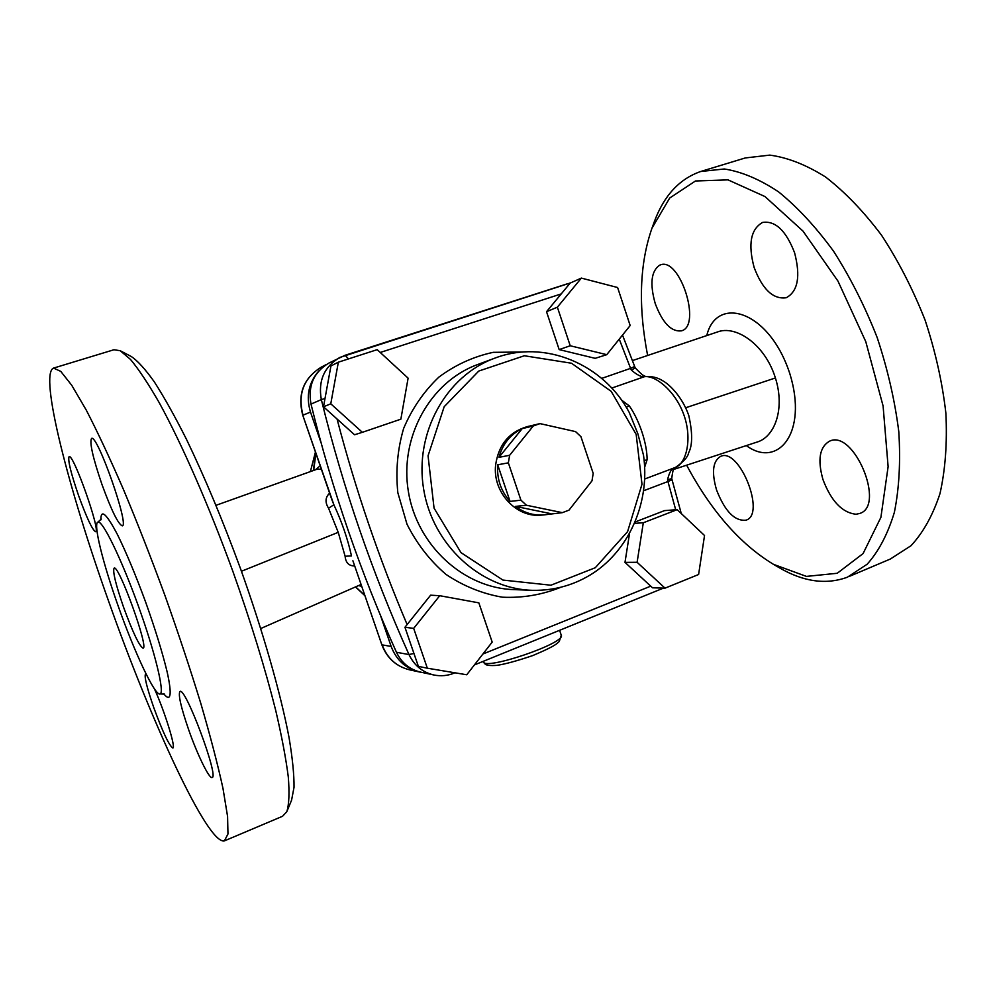 <?xml version="1.0" encoding="UTF-8"?>
<svg xmlns="http://www.w3.org/2000/svg" width="996" height="996" viewBox="0 0 996 996"><rect width="100%" height="100%" fill="white"/><g stroke="black" fill="none" stroke-linecap="round" stroke-linejoin="round"><path stroke-width="1.49" d="M632.448 360.589L717.207 332.066C735.546 324.634 764.953 344.106 775.386 377.907L775.398 377.957C785.346 409.256 774.502 437.331 756.761 442.162L756.201 442.349M647.624 355.472C638.1 306.208 639.544 263.778 651.982 228.171L669.686 198.055L695.469 180.986L728.001 179.865L764.965 196.548L802.988 231.084L837.972 281.109L865.785 341.665L883.091 405.97L888.121 466.663L880.9 517.347L863.071 553.589L837.238 573.273L806.424 576.398L773.481 564.346C740.103 544.065 711.144 511.01 686.618 465.194M659.676 265.173L660.261 264.948C679.795 256.507 702.031 325.978 681.438 330.846C671.304 332.029 662.577 322.953 655.256 303.631C649.678 283.835 651.16 271.012 659.676 265.173M716.56 489.97C711.43 472.204 712.8 460.999 720.668 456.355C739.43 447.254 766.198 514.496 746.004 520.173C734.699 521.356 724.889 511.284 716.56 489.97M856.087 514.247C842.218 512.753 831.174 501.175 822.945 479.499C817.355 459.592 819.621 446.781 829.73 441.091C853.995 429.45 885.78 505.669 859.747 513.45L856.087 514.247M794.596 252.785C800.709 276.378 797.933 291.355 786.292 297.729C773.232 299.584 762.525 289.525 754.159 267.538C747.884 244.182 750.698 229.142 762.6 222.432C775.374 220.514 786.043 230.636 794.596 252.785M329.614 493.169C325.231 497.34 324.883 502.358 328.555 508.221L338.229 532.35L345.114 556.254C345.699 562.74 348.899 565.977 354.688 565.952M317.774 468.967L321.459 469.514M361.062 584.478L260.753 628.526M287.159 810.856L291.579 800.174L294.032 787.276C294.156 774.751 292.5 758.193 289.052 737.613C280.673 693.428 263.081 631.725 240.41 568.38C222.681 520.186 204.69 477.146 186.439 439.273C174.81 416.204 164.091 397.068 154.305 381.854C145.229 369.118 137.548 360.664 131.235 356.493L120.516 350.878M53.734 368.047L113.942 349.745L120.205 350.716L130.526 359.456C138.818 369.429 148.392 383.846 159.223 402.683C181.758 443.78 208.737 505.171 232.803 571.169C250.743 621.678 265.048 668.079 275.705 710.372C281.781 736.418 285.976 758.653 288.305 777.054C289.55 792.978 289.052 804.531 286.811 811.703L282.553 816.272L224.859 840.686M108.439 600.713C68.55 489.024 38.869 374.048 53.535 368.097L60.756 371.371L71.737 385.278L86.254 410.078C97.521 431.866 109.946 458.359 123.504 489.584C137.423 522.937 151.28 558.32 165.037 595.733C178.371 633.282 190.323 669.3 200.918 703.786C210.417 736.368 217.763 764.567 222.98 788.396L227.586 816.521L227.96 833.988L224.399 840.885C207.791 845.106 150.707 720.743 108.439 600.713M118.175 606.016C134.485 652.368 155.04 696.291 160.045 693.951C164.95 693.129 155.102 652.243 137.996 604.995C120.952 557.735 102.302 519.8 97.932 522.091C92.952 523.249 102.899 563.188 118.175 606.016M78.734 495.996C86.851 518.219 92.454 530.109 95.566 531.677C101.206 532.337 73.194 452.881 69.098 456.678C67.653 459.99 70.865 473.1 78.734 495.996M146.2 674.217L145.528 674.018C144.121 676.471 146.873 687.663 153.77 707.596C162.796 732.172 169.146 745.63 172.806 747.971C176.168 748.432 164.701 711.318 154.455 688.896M188.705 729.869C197.357 754.595 209.222 779.021 212.061 777.503C219.456 777.851 185.393 686.58 179.99 691.448C177.985 694.337 180.899 707.148 188.705 729.869M102.015 484.616C111.44 510.413 118.188 524.157 122.247 525.851C129.766 526.398 97.222 433.634 91.532 438.439C89.416 442.51 92.902 457.911 102.015 484.616M123.541 607.149C115.648 584.229 112.511 571.231 114.129 568.143C118.636 563.935 149.288 648.77 143.051 648.159C139.291 646.068 132.792 632.398 123.541 607.149M777.789 566.861L779.918 568.094C803.872 581.888 826.356 584.926 847.384 577.207L867.155 564.234C878.746 551.298 887.822 533.993 894.371 512.342C899.189 488.401 900.658 461.509 898.79 431.654C894.894 400.703 887.697 369.342 877.177 337.557C864.939 306.394 850.422 277.635 833.615 251.291C815.936 227.076 797.572 207.255 778.536 191.83C759.612 179.268 741.547 171.648 724.316 168.984L700.748 171.486C679.583 178.819 664.183 195.378 654.521 221.162L653.214 224.785M849.227 576.435L890.287 559.055L910.967 545.746C923.18 532.648 932.854 515.256 939.987 493.593C945.353 469.701 947.321 442.934 945.889 413.29C942.378 382.601 935.456 351.563 925.11 320.177C912.996 289.425 898.467 261.101 881.535 235.218C863.657 211.451 845.006 192.041 825.572 177.002C806.187 164.801 787.599 157.505 769.796 155.115L745.319 157.941L701.558 171.237M570.222 345.761L559.167 349.596L595.16 358.336L606.751 354.676L630.169 325.555L617.607 287.52L581.353 278.096L557.374 307.191L570.222 345.761L606.751 354.676M619.251 339.126L630.58 368.358L634.676 366.491L622.5 335.092M559.167 349.596L546.53 311.711L570.173 283.076L581.353 278.096M546.53 311.711L557.374 307.191M362.357 432.314L354.539 434.766L323.488 406.791L330.772 403.803L362.357 432.314L400.865 419.179L408.111 378.144L377.185 349.658L338.354 362.183L330.772 403.803M427.334 668.204L418.37 666.361L404.949 627.268L430.621 595.185L439.746 595.708L413.676 628.376L427.334 668.204L466.75 674.765L492.186 642.096L478.852 602.854L439.746 595.708M624.99 562.367L637.104 562.292L665.029 588.15L652.492 587.789L624.99 562.367L629.497 533.744M635.236 521.941L664.481 510.624L677.156 509.653L643.304 522.775L637.104 562.292M323.488 406.791L330.946 365.93L338.354 362.183M530.158 425.939L539.994 423.611L533.283 425.989L509.628 455.284L508.358 462.854L520.933 500.179L526.448 505.246L562.354 512.654L569.002 510.139L591.998 480.831L593.193 473.386L580.942 436.684L575.564 431.617L539.994 423.611M533.283 425.989L522.228 428.591C510.425 434.318 502.656 443.905 498.946 457.351L509.628 455.284M498.946 457.351L522.228 428.591M526.448 505.246L515.48 506.391C524.12 512.865 533.595 515.716 543.916 514.907L562.354 512.654M550.8 513.65L515.48 506.391M508.358 462.854L497.689 464.783C496.755 478.864 500.876 491.065 510.052 501.411L520.933 500.179M510.052 501.411L497.689 464.783M543.53 514.944L541.687 515.094C516.6 518.194 492.485 492.348 495.61 465.157C498.473 444.901 509.018 432.065 527.245 426.624L529.424 426.101M644.686 467.136L647.126 459.604L644.2 460.737M647.126 459.604C647.039 443.282 639.444 420.449 629.335 405.932L626.185 407.177M530.943 590.267L514.235 589.62C464.024 588.399 417.025 545.733 408.348 491.426C399.309 437.169 430.297 381.754 477.52 364.586L494.639 358.224C544.451 338.976 603.663 364.038 629.223 412.406L637.838 433.721L643.516 455.272M629.335 405.932L621.442 400.006M672.786 468.419C670.569 470.423 668.814 474.233 667.557 479.848L667.93 481.529L672.051 479.786L671.715 478.528M601.696 378.405L630.58 368.358L631.352 370.101C636.618 374.596 640.789 376.824 643.889 376.787C654.957 374.471 675.525 391.042 683.941 415.071C692.519 439.087 686.256 463.663 675.375 467.435L644.748 478.989M665.029 588.15L698.607 574.505L704.533 535.512L677.156 509.653M634.651 523.323L643.304 522.775M404.949 627.268L413.676 628.376M667.557 479.848L671.715 478.566C672.561 471.867 673.396 468.294 674.217 467.883M631.352 370.101L635.236 367.935M348.513 358.909L345.102 355.261L329.029 363.005C313.752 372.143 307.752 385.825 311.001 404.077C332.266 490.343 360.764 573.074 396.458 652.268C401.625 663 409.792 669.648 420.947 672.2L433.285 674.865M328.555 508.221L333.872 504.773L331.68 499.17M345.114 556.254L351.488 555.917C347.666 538.724 341.79 521.68 333.872 504.773L302.784 415.282C297.256 394.217 303.506 378.119 321.521 367.001C303.668 377.994 297.493 394.043 303.008 415.17L310.503 412.083L321.023 442.66M352.92 560.798L381.817 644.698L352.908 560.785M358.859 585.685L361.697 586.295M320.177 465.779L315.458 469.776M319.343 370.375C308.685 382.302 305.735 396.209 310.503 412.083M380.572 615.69L391.154 646.429C396.408 660.223 405.907 668.752 419.64 672.026L421.856 672.4M746.328 445.586C777.565 468.792 808.279 433.297 789.878 373.836C769.211 309.893 716.41 295.028 706.774 335.577M775.398 377.97L685.796 407.725M338.229 532.337L241.455 571.256M163.73 693.739C170.702 702.653 172.308 695.009 167.104 671.765C162.36 652.28 155.202 629.024 145.603 601.995C135.68 575.078 126.318 552.618 117.491 534.628C106.348 513.475 100.795 508.57 100.845 519.912M522.95 352.011L493.244 352.335C473.561 356.556 455.446 364.81 438.9 377.098C423.823 391.465 412.07 408.572 403.641 428.417C397.516 449.296 395.586 470.735 397.84 492.721L406.966 524.12C416.801 543.729 429.799 560.487 445.959 574.381C463.476 586.121 482.301 593.728 502.407 597.202C522.626 598.123 542.036 594.849 560.636 587.354M569.513 283.872L567.944 283.611L345.214 355.236M380.235 352.472L561.209 293.92M407.127 624.554C378.978 558.395 355.622 489.883 337.059 419.017M650.724 586.146L482.886 654.036M643.702 490.729L667.93 481.529L675.699 509.765M611.743 388.079L644.947 376.513M636.17 434.38L641.997 484.218L627.58 531.64L595.297 567.72L550.937 585.212L502.93 580.07L460.986 552.631L434.057 508.134L428.056 455.782L444.191 406.692L478.79 371.047L524.319 355.759L571.48 363.229L611.183 391.341L636.17 434.38M494.639 358.224C446.133 375.841 414.274 432.986 423.611 488.999C432.563 545.061 480.931 589.084 532.511 590.329C554.809 590.728 575.252 584.851 593.828 572.7C630.48 548.149 650.102 500.689 643.516 455.259M413.925 653.426L408.995 654.571C414.299 665.589 422.665 672.412 434.082 675.039C440.954 676.371 447.665 675.749 454.201 673.134M324.995 398.5L321.335 399.608C343.172 488.264 372.392 573.248 408.995 654.571L396.458 652.268M570.608 282.876L339.785 357.452C324.148 366.814 317.998 380.87 321.335 399.608L311.001 404.077M364.847 595.434L355.734 586.955M559.603 630.306L561.234 635.124C566.849 642.806 484.081 671.03 483.222 661.718L483.197 661.643M313.64 470.411L315.931 453.454M391.154 646.429L382.128 644.873C387.295 658.393 396.62 666.76 410.103 669.959L418.768 671.839M673.458 469.514L756.499 442.249M216.032 505.308L317.749 468.967M160.119 693.913L164.577 694.075M97.932 522.091L101.306 519.016M773.481 564.346L779.918 568.094M651.982 228.171L654.521 221.162M681.264 513.538L672.051 479.773M474.407 664.93L663.485 588.101M635.224 367.922L634.664 366.516M635.236 367.922C643.615 376.65 643.565 375.318 645.445 376.426M675.475 467.398C683.53 461.87 687.937 456.965 688.697 452.657C692.606 445.125 692.618 432.7 688.746 415.382C682.235 396.844 669.549 384.369 662.577 380.671C657.584 377.496 651.658 376.115 644.81 376.538M364.934 595.695L355.56 587.018M483.11 661.394L485.338 664.344C487.056 665.415 490.791 665.764 496.531 665.39C504.611 664.295 516.7 661.008 532.798 655.555C544.999 650.425 552.855 646.566 556.39 643.976L559.266 641.511L561.258 635.224M315.446 452.035L310.403 471.544M313.342 470.523L315.757 452.956M331.905 499.83L302.784 415.282M326.464 364.461L321.521 367.001M381.817 644.698C386.971 658.256 396.408 666.673 410.103 669.959"/></g></svg>
